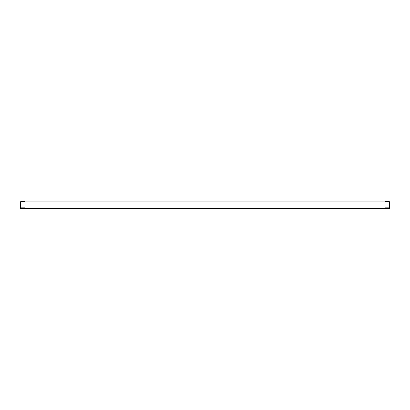 <?xml version="1.0" encoding="UTF-8"?>
<svg xmlns="http://www.w3.org/2000/svg" width="410" height="410" viewBox="0 0 410 410"><rect width="100%" height="100%" fill="white"/><g stroke="black" fill="none" stroke-linecap="round" stroke-linejoin="round"><path stroke-width="0.31" stroke-dasharray="2.05 1.54" d="M387.701 208.162L386.266 208.393L387.716 208.623L386.281 208.623L387.716 208.393L386.281 208.623L387.716 208.393L386.281 208.623L387.701 208.162L386.266 208.162L386.281 208.623L387.716 208.623L386.281 208.623L387.716 208.623L386.281 208.623L387.716 208.623L386.281 208.623L387.716 208.623L386.281 208.623L387.716 208.623L386.281 208.623L387.716 208.623L386.281 208.623L387.716 208.623L386.281 208.623L387.716 208.623L386.281 208.623L387.716 208.623L386.281 208.623L387.716 208.623L386.281 208.623L386.266 208.162L387.701 208.162M23.734 208.162L22.299 208.393L23.718 208.623L22.283 208.623L23.734 208.393L22.299 208.162L23.734 208.162L22.299 208.162L23.734 208.162L22.299 208.162L23.734 208.162L22.299 208.162L23.734 208.162L22.299 208.162L23.734 208.162L22.299 208.162L23.734 208.162L22.299 208.162L23.734 208.162L23.718 208.623L22.283 208.393L23.734 208.162L22.299 208.162L23.734 208.393L22.299 208.162L22.283 208.623L23.718 208.623L22.283 208.393L23.718 208.623L22.283 208.393L23.718 208.623L22.283 208.393L23.718 208.623L22.283 208.393L23.718 208.623L22.283 208.393L23.734 208.162M23.016 201.858L23.734 201.858L23.016 201.858M23.016 202.089L23.734 202.089L23.016 202.089M386.984 201.858L386.266 201.858L386.984 201.858M386.984 202.089L386.266 202.089L386.984 202.089M387.547 208.393L22.453 208.162L387.547 208.393L22.453 208.393L387.547 208.393L22.453 208.393L387.547 208.393L22.453 208.393L387.547 208.393L388.982 208.095L388.982 208.393L21.018 208.393L388.982 208.393L388.982 208.095L388.982 208.393L21.018 208.393L388.982 208.393L388.982 208.095L388.982 208.393L21.018 208.393L388.982 208.393L387.547 208.393L388.982 208.095L388.982 208.393L21.018 208.393L388.982 208.393L388.982 208.095L388.982 208.393L21.018 208.393L388.982 208.393L21.018 208.393L388.982 208.393L21.018 208.393L388.982 208.393L387.547 208.393L388.982 208.393L387.547 208.393L388.982 208.393L387.547 208.393L388.982 208.393L387.547 208.393L388.982 208.393L388.982 201.858L21.018 201.858L22.453 202.089L21.018 201.858L22.453 202.089L21.018 201.858L22.453 202.089L21.018 201.858L22.453 202.089L21.018 201.858L22.453 202.089L21.018 201.858L22.453 202.089L21.018 201.858L21.018 202.156L21.018 201.858L25.041 201.858M388.982 207.998L388.982 201.858L384.959 201.858M384.959 208.623L389.039 208.623L389.269 201.838L389.5 208.162L21.018 208.162L388.982 208.393L21.018 208.162L388.982 208.095L388.982 208.393L21.018 208.162L388.982 208.393L21.018 208.162L22.453 208.162L21.018 208.393L21.018 201.997L22.453 202.089L21.018 201.858L21.018 202.156L21.018 201.858L388.982 201.858L21.018 201.858L21.018 202.156L21.018 201.858L388.982 201.858L21.018 201.858L21.018 202.156L22.453 202.089L21.018 201.858L388.982 201.858L21.018 201.858L21.018 202.156L21.018 201.858L388.982 201.858L21.018 201.858L21.018 202.156L388.982 202.089L21.018 201.858L388.982 201.858L21.018 202.156L388.982 202.089L21.018 201.858L21.018 202.156L388.982 202.089L21.018 202.156L388.982 202.089L21.018 201.858L21.018 208.26L21.018 201.858L388.982 201.858L388.982 202.156L388.982 201.858L22.453 202.089L388.982 202.156L388.982 201.858L388.982 202.156L388.982 201.858L387.547 201.858L388.982 202.156L388.982 201.858L21.018 201.858L21.018 208.26L21.018 201.858L388.982 201.858L388.982 202.156L388.982 201.858L22.453 202.089L388.982 202.156L388.982 201.858L388.982 202.156L388.982 201.858L387.547 201.858L388.982 202.156L388.982 201.858L21.018 201.858L21.018 207.998M386.281 201.377L387.716 201.607L386.281 201.377M386.281 208.623L387.716 208.623L386.281 208.623M389.039 201.377L384.959 201.377L389.5 201.838L389.039 201.377L389.5 201.838L384.959 201.607L389.039 201.607L384.959 201.617L384.959 207.998M389.5 208.162A0.461 0.461 0 0 1 389.039 208.623L387.604 208.623M384.959 208.393L386.394 208.393L384.959 208.393M384.959 201.628L384.959 208.162L384.959 201.628L389.039 201.628L389.039 207.998L389.039 201.617L389.039 208.162M388.982 208.162L21.018 208.393L388.982 208.095L388.982 208.393L21.018 208.393L388.982 208.162L388.982 201.858L384.959 201.997M388.982 208.26L21.018 208.393L388.982 208.26L388.982 201.997L388.982 208.393L21.018 208.393L21.018 208.095L22.453 208.162L21.018 208.393L21.018 208.095L21.018 208.393L21.018 208.095L387.547 208.162L21.018 208.393L388.982 208.393L388.982 201.997L388.982 208.26L388.982 201.997L388.982 208.26L388.982 201.997L21.018 201.997L21.018 208.095L21.018 201.997L21.018 208.095L21.018 201.997L21.018 208.095L21.018 201.997L25.041 201.997M387.547 208.162L21.018 208.26L21.018 202.156L21.018 208.26L21.018 202.156L21.018 208.26L21.018 202.156L21.018 208.26L21.018 202.156L21.018 208.26L25.041 208.162L25.041 201.628L20.961 201.377L25.041 201.377L25.041 207.998M22.283 201.377L23.718 201.607L22.283 201.377M22.283 208.623L23.718 208.623L22.283 208.623M20.961 208.162L20.961 201.628L20.5 201.838L20.961 201.617L20.731 208.162L20.5 201.838L20.5 208.162L25.041 208.162L25.041 201.628L20.961 201.459L20.731 201.838L25.041 201.617M20.5 201.838L20.961 201.377M20.961 208.393L20.961 208.623A0.461 0.461 0 0 1 20.5 208.162L20.961 208.623L23.606 208.393L20.961 208.623M23.606 208.393L25.041 208.393L22.396 208.623M23.606 208.623L25.041 208.623M388.982 202.156L21.018 202.156L388.982 202.156M388.982 208.095L21.018 208.095M388.982 201.997L21.018 201.997L388.982 201.997"/><path stroke-width="0.61" d="M389.039 208.162L389.039 208.623L387.604 208.623L389.039 208.623A0.461 0.461 0 0 0 389.5 208.162L389.5 201.838L389.5 208.162L387.547 208.162L388.982 207.998M387.547 208.393L21.018 208.393L21.018 207.998M384.959 201.858L25.041 201.858M387.547 208.162L22.453 208.393M25.041 207.839L20.961 207.839A0.461 0.323 180 0 0 20.5 208.162L20.5 201.838L20.961 201.377L25.041 201.377L25.041 207.998L20.961 207.998L22.453 208.162M389.5 201.838L389.039 201.377L389.5 201.838M389.5 208.162A0.461 0.323 180 0 0 389.039 207.839L389.039 201.459L384.959 201.459L389.039 201.377M384.959 201.459L384.959 207.839L389.039 207.839M384.959 207.839L389.039 207.998M387.604 208.623L384.959 208.623M20.961 201.377L20.5 201.838M20.961 208.393L20.5 208.162A0.461 0.461 0 0 0 20.961 208.623L23.606 208.393M20.961 207.839L20.961 201.459L25.041 201.459M25.041 208.623L23.606 208.623M22.396 208.623L20.961 208.623M384.959 201.997L25.041 201.997M388.982 208.095L21.018 208.095"/></g></svg>
